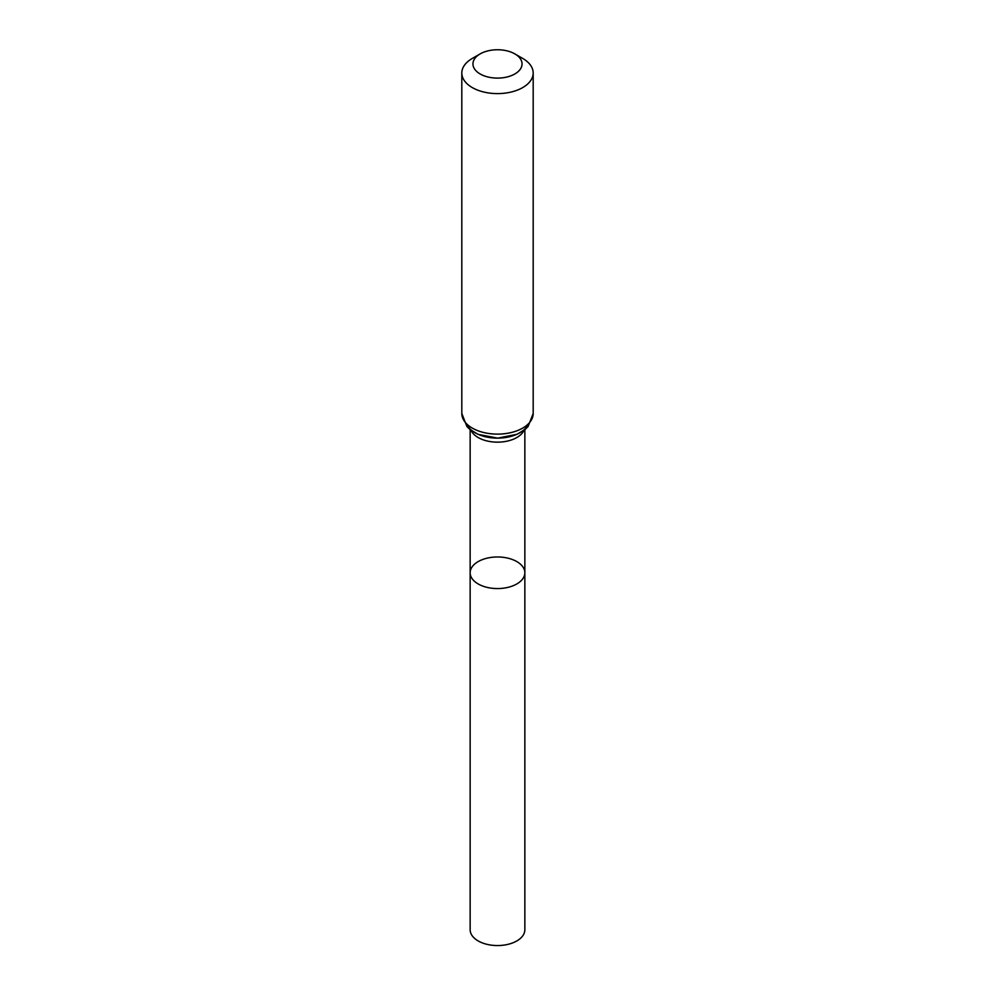 <?xml version="1.0" encoding="UTF-8"?>
<svg xmlns="http://www.w3.org/2000/svg" width="995" height="995" viewBox="0 0 995 995"><rect width="100%" height="100%" fill="white"/><g stroke="black" fill="none" stroke-linecap="round" stroke-linejoin="round"><path stroke-width="1.49" d="M470.15 572.772A27.35 15.796 0 0 0 497.5 588.567A27.35 15.796 0 0 0 524.85 572.772A27.35 15.796 180 0 1 507.972 587.361A27.35 15.796 180 0 1 478.16 583.941A27.35 15.796 180 0 1 470.15 572.772A27.35 15.796 180 0 1 497.5 556.976A27.35 15.796 180 0 1 524.85 572.772L524.85 929.765A27.35 15.796 0 0 1 507.972 944.354A27.35 15.796 0 0 1 478.16 940.922A27.35 15.796 0 0 1 470.15 929.765L470.15 429.629M522.723 58.444L514.863 53.904A24.564 14.179 180 0 1 514.863 73.953A24.564 14.179 180 0 1 480.137 73.953A24.564 14.179 180 0 1 480.137 53.904A24.564 14.179 180 0 1 514.863 53.904L522.723 58.444A35.683 20.596 180 0 1 533.183 73.008A35.683 20.596 180 0 1 497.5 93.605A35.683 20.596 180 0 1 461.817 73.008A35.683 20.596 180 0 1 472.277 58.444L480.137 53.904M523.992 430.3A27.35 15.796 180 0 1 497.5 442.153A27.35 15.796 180 0 1 471.008 430.3M533.183 413.51A35.683 20.596 180 0 1 497.5 434.118A35.683 20.596 180 0 1 461.817 413.51L466.904 426.494L469.69 429.255L478.085 434.355L497.724 438.136L517.139 434.255L525.323 429.231L528.096 426.507L533.183 413.51L533.183 73.008M528.233 423.982A31.517 18.196 180 0 1 497.5 438.136A31.517 18.196 180 0 1 466.767 423.982M524.85 429.629L524.85 572.772M461.817 73.008L461.817 413.51"/></g></svg>
